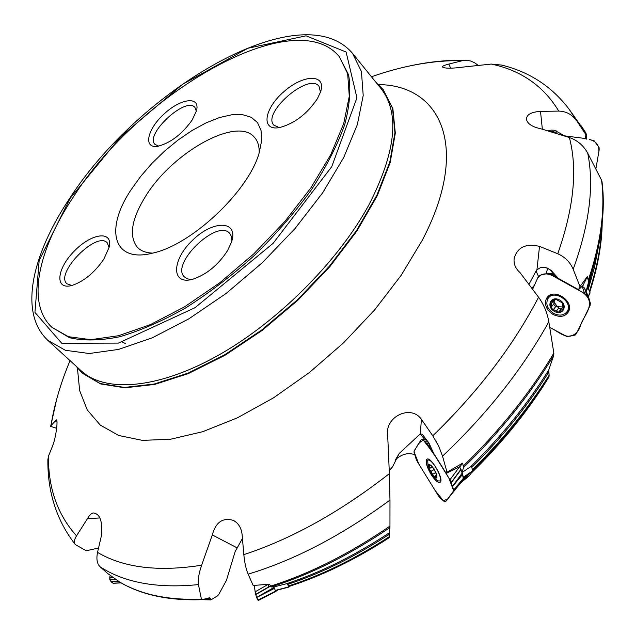 <?xml version="1.0" encoding="UTF-8"?>
<svg xmlns="http://www.w3.org/2000/svg" width="635" height="635" viewBox="0 0 635 635"><rect width="100%" height="100%" fill="white"/><g stroke="black" fill="none" stroke-linecap="round" stroke-linejoin="round"><path stroke-width="0.95" d="M463.439 477.417L462.018 472.503L463.534 467.495L462.629 463.145L460.105 466.542L446.175 473.392L447.016 472.226L462.629 463.145M275.241 590.431L288.679 586.907L275.384 590.606L273.86 586.986L270.994 586.931L269.542 584.192L253.182 585.486L248.134 574.143C246.062 569.309 244.626 562.8 243.832 554.641C291.759 538.917 340.273 511.921 389.366 473.639L389.977 500.11C341.678 535.535 294.402 560.213 248.134 574.143M119.07 581.684C140.589 594.566 168.029 600.392 201.398 599.162L198.445 584.597C157.353 588.677 124.563 582.739 100.084 566.769L107.632 573.468L119.483 581.93M586.359 139.144L586.415 134.874L585.907 133.001L584.057 130.35L585.962 134.787L585.025 138.97M588.296 296.497L586.081 291.33L588.645 281.71L587.264 276.646L583.097 285.361L578.548 289.639L580.001 286.591L587.264 276.646M547.759 268.47L545.878 273.852M471.281 473.091C499.475 445.619 523.573 416.457 543.576 385.612L548.942 376.992C528.09 409.924 502.674 441.119 472.71 470.591C502.698 441.103 528.13 409.869 548.997 376.896L548.942 376.992M472.44 469.678C502.626 439.952 528.185 408.503 549.116 375.317L548.743 370.007L553.744 355.378C529.979 394.914 499.912 432.292 463.534 467.495M462.018 472.503L471.432 466.193L472.757 470.773L463.479 477.568M549.116 375.317L548.989 376.912M288.496 585.97C321.437 575.326 354.997 558.935 389.176 536.789L389.136 537.758C355.116 559.705 321.723 575.937 288.957 586.454L287.361 583.533L286.623 583.692C320.223 572.683 354.425 555.744 389.215 532.884L389.922 527.566C349.448 555.046 309.809 574.834 270.994 586.931M389.176 536.789L389.215 532.884M242.435 538.448L235.148 551.593L226.449 580.311L218.861 594.281L217.599 595.813L211.05 599.821L209.844 597.686L202.001 599.67L201.398 599.162M586.081 291.33L587.899 287.806L589.978 292.568L588.343 296.608M463.407 465.939C499.935 430.466 530.074 392.859 553.839 353.108L548.831 321.778C522.462 369.237 487.029 414.02 442.539 456.144L447.016 472.226M442.539 456.144L438.65 446.024L432.776 435.816C478.076 391.89 513.342 345.694 538.575 297.22C543.758 304.403 547.179 312.587 548.831 321.778M446.175 473.392L433.578 453.136L428.919 443.016L422.505 434.546L420.449 433.713L399.272 453.414L392.398 467.09L389.239 470.527M270.383 586.176C309.435 573.905 349.298 553.879 389.961 526.113L389.977 500.11M100.084 566.769C97.052 563.864 96.203 559.07 97.536 552.386C123.46 567.746 158.155 572.024 201.636 565.221C198.787 573.611 197.723 580.065 198.445 584.597M98.552 548.021L86.249 550.751L75.343 544.6C73.716 542.687 74.112 539.766 76.541 535.837L89.4 515.62L91.384 513.667L93.107 512.929C99.981 513.675 102.759 521.232 101.425 535.599L97.536 552.386M75.073 544.266C56.634 520.343 47.561 492.196 47.863 459.827L48.435 456.224C48.26 488.355 57.626 514.89 76.541 535.837M70.048 360.624C60.738 382.841 54.364 404.527 50.935 425.68L50.673 426.395L56.332 428.173M478.226 65.373L474.631 62.778L470.71 61.047L467.479 60.365L462.518 60.666C433.895 60.119 403.542 65.484 371.451 76.764M585.788 132.826L569.031 109.109L585.962 134.787M576.048 120.213C571.849 114.348 566.087 111.3 558.752 111.093C543.544 86.019 521.049 70.342 491.268 64.064L501.856 65.103M556.974 133.652L553.283 131.397L548.894 131.175M585.327 138.509L564.563 135.858L554.458 130.246L550.95 130.104L548.116 130.937M551.704 271.613L551.259 270.558L558.34 278.424L553.649 275.249L551.704 271.613C548.878 268.343 545.274 266.922 540.901 267.335L536.567 270.058L528.955 284.377M550.997 270.32L547.021 267.883L540.607 267.383M460.248 483.497L464.693 479.377L468.606 474.567L463.169 479.711L468.606 474.559M553.839 353.108L553.744 355.378M463.645 478.33L468.606 474.567M273.86 586.986L286.623 583.692M389.961 526.113L389.922 527.566M414.774 454.7C408.257 452.39 401.86 454.009 395.597 459.565L395.105 460.145M588.462 279.606C600.996 242.126 605.361 208.986 601.551 180.189L602.028 181.832M601.551 180.189L587.724 153.194C594.32 185.587 589.478 224.29 573.191 269.296L580.001 286.591M389.366 473.639L387.493 430.919C388.834 414.798 411.917 405.36 421.402 419.346L432.776 435.816M538.575 297.22L519.954 272.51C515.358 268.422 513.445 263.636 514.215 258.151C517.604 247.094 526.042 243.173 539.52 246.372L557.776 253.762C573.873 207.923 577.739 169.18 569.373 137.533L540.853 128.762C532.043 126.897 527.217 123.642 526.391 118.999C526.78 114.49 531.487 111.958 540.512 111.387L558.752 111.093M491.268 64.064L463.09 67.088C451.636 68.588 444.754 68.556 442.436 67C442.293 66.167 444.421 65.191 448.81 64.064L462.518 60.666M50.935 425.68L56.205 419.973C58.222 418.441 56.293 436.713 52.634 445.857L48.435 456.224M201.636 565.221L212.312 534.94C215.773 522.16 222.782 517.311 233.355 520.406C238.331 523.026 241.244 527.709 242.094 534.44L243.832 554.641M75.66 365.752L82.113 373.015L100.219 383.54L124.5 387.429L154.178 384.04L188.047 373.126L224.496 354.901L261.596 330.089L297.275 299.95L329.501 266.136L356.489 230.592L376.865 195.302L389.795 162.147L394.946 132.723L392.525 108.252L383.103 89.551L376.237 82.677M569.373 137.533C577.358 140.256 583.478 145.478 587.724 153.194M573.191 269.296C570.23 262.223 565.094 257.04 557.776 253.762M339.312 56.705L348.599 74.843C351.052 88.987 349.75 105.64 344.686 124.793C337.391 145.097 326.446 166.529 311.864 189.103C295.386 211.82 276.4 233.775 254.913 254.968C232.473 275.145 209.423 292.783 185.753 307.864C162.354 321.072 140.295 330.716 119.594 336.78C100.171 340.685 83.471 340.995 69.501 337.701L51.951 327.335L68.405 336.685L90.821 339.669L118.483 335.732L150.265 324.675L184.65 306.769L219.829 282.742L253.833 253.825L284.742 221.607L310.832 187.936L330.764 154.686L343.702 123.627L349.29 96.242L347.655 73.684L339.312 56.705C294.799 2.254 139.367 92.686 73.311 197.048C37.981 249.976 26.194 303.72 51.951 327.335M196.326 111.308L194.961 107.466C186.023 95.941 144.248 134.612 155.019 144.423L158.726 146.098M192.23 119.928L196.461 110.815C200.628 95.758 180.864 98.139 164.005 114.046C146.852 129.627 142.939 149.154 158.234 146.193C170.926 142.708 182.261 133.953 192.23 119.928M109.077 247.539L107.228 242.784C96.679 230.632 54.507 273.502 66.969 283.789L71.819 285.504M103.791 259.231L109.109 247.388C113.284 230.243 91.797 232.926 74.43 250.944C56.674 268.613 54.427 290.163 71.676 285.536C83.693 281.599 94.393 272.836 103.791 259.231M231.902 240.848L231.497 236.577L229.703 233.37C217.297 218.384 169.926 264.065 184.475 277.019L187.619 278.924L191.881 279.479M227.608 250.555L231.648 241.713C238.625 220.147 213.114 219.908 192.611 240.197C171.593 259.945 170.91 285.488 192.754 279.249C206.597 274.582 218.218 265.017 227.608 250.555M317.357 98.766L320.437 92.242C326.977 73.787 303.927 73.898 284.147 91.448C263.985 108.529 260.533 131.262 279.551 127.571C294.505 123.555 307.102 113.951 317.357 98.766M320.492 92.067L318.953 86.233C308.721 72.207 261.588 113.054 273.883 125.206L279.376 127.603M152.733 253.103C146.169 252.92 141.121 251.063 137.589 247.539C128.683 236.617 131.262 219.662 145.336 196.691C172.014 152.543 237.244 115.792 254.524 137.406C257.834 141.153 259.382 146.296 259.175 152.86M130.929 189.984C104.569 229.513 112.982 263.509 152.86 253.071C191.603 244.864 248.618 191.167 259.136 152.987L261.644 140.772L261.064 130.516L257.508 122.595L251.19 117.261L242.467 114.641L231.727 114.776L219.44 117.57L206.089 122.873L192.175 130.421L178.181 139.938L164.616 151.059L151.924 163.393L140.565 176.522L130.929 189.984M536.567 270.058L536.186 271.24L538.448 276.416M531.812 288.171L534.448 285.218M558.34 278.424L578.548 289.639M420.092 433.888L424.617 439.198M419.163 442.905L419.783 441.912M55.213 421.172L56.912 421.148M87.701 518.692L99.909 517.946M212.312 534.94L237.006 547.814M288.679 586.907L287.361 583.533M288.814 587.081L275.392 590.598M290.322 586.01L288.846 587.065M463.336 480.639L468.749 476.353L472.765 471.186M463.328 480.655L468.709 476.385M548.997 297.37L551.339 294.624M569.397 308.427L567.984 310.42M553.625 313.388C547.433 309.142 545.505 304.284 547.838 298.807C553.339 288.6 573.627 301.649 567.261 311.356C564.11 315.531 559.562 316.206 553.625 313.388M554.379 311.388C545.64 306.57 550.926 295.1 559.689 300.045C568.508 304.927 563.062 316.365 554.379 311.388L554.379 311.388M551.275 306.816L551.688 308.499L558.094 312.095L559.61 311.602L559.903 310.436L563.364 309.515L562.396 302.951L555.95 299.347L550.608 302.141L552.696 299.974L555.95 299.347L562.396 302.951L563.904 306.689L563.015 310.086L560.935 311.682L558.094 312.095L551.688 308.499L550.243 305.26L550.608 302.141L551.934 306.245L551.339 306.729M563.031 306.959L557.506 306.769L554.196 302.355L554.22 300.752M553.593 301.038L554.069 303.554L552.021 306.086M551.101 303.633L553.045 301.188M553.585 309.229L555.871 306.395L557.506 306.769L558.76 308.086L560.983 309.062M553.514 304.26L555.784 306.451M556.554 310.888L558.76 308.086M560.141 310.126L563.047 306.999M562.165 309.84L563.642 307.951M554.704 299.903L555.117 299.387M428.061 466.654L427.72 460.407C430.84 456.779 443.547 478.361 439.801 480.949L437.896 480.909L435.07 478.592L431.308 473.654L428.061 466.654M431.197 473.424C426.783 463.24 427.792 461.78 434.221 469.051C438.626 479.29 437.618 480.743 431.197 473.424L431.197 473.424M431.379 465.701L428.728 464.836L430.538 464.995L431.927 466.257L435.92 472.702L436.848 475.742L436.682 477.679L433.467 476.21L429.506 469.805L428.728 464.836L429.435 466.026L430.046 468.178L429.427 468.289M436.824 475.607L436.634 477.742L435.023 475.925L434.523 476.726L433.467 476.21L431.046 471.297L429.506 469.805L429.387 468.312M429.339 465.979L430.53 465.32M430.959 471.305L434.276 469.463M432.792 474.266L435.864 472.567M436.197 477.044L436.872 476.663M553.387 274.471L550.259 274.447L584.597 293.505L582.176 286.171M584.597 293.505L586.819 295.267L588.661 299.283L584.652 288.211L582.335 286.258M546.195 299.037C544.298 304.99 546.592 310.134 553.077 314.46C560.197 317.754 565.396 316.738 568.674 311.412C574.135 300.847 553.768 287.75 547.132 297.49L546.195 299.037M532.622 289.258L537.448 278.551C540.591 273.574 545.536 272.582 552.283 275.574L582.851 292.537C597.416 303.181 583.867 315.301 580.565 325.096C579.255 330.43 576.247 334.01 571.532 335.844C564.348 338.09 556.943 330.621 549.767 327.39L566.833 336.558L575.183 335.058L576.453 333.534L590.05 305.586L590.391 303.347L586.351 291.973M588.605 297.275L586.938 293.33M550.259 274.447L547.449 273.558L539.425 275.328L538.186 276.923L532.63 289.258M430.117 445.389L428.554 445.389L449.953 479.806L459.565 466.781M449.953 479.806L452.533 486.275L462.185 473.107L459.669 466.733M426.553 459.645C425.521 462.51 427.014 467.408 431.03 474.345C435.181 480.679 438.277 483.291 440.301 482.195C444.206 479.084 430.419 455.676 426.855 459.319L426.553 459.645M463.383 479.433L445.579 501.682L463.479 479.282L462.185 473.107M453.438 491.474L453.66 490.109L452.58 486.434L462.566 474.401M427.815 441.007L424.418 441.111L422.037 439.285L421.227 439.595L414.195 450.874L414.052 452.303L416.274 459.526L417.687 462.209L438.388 495.768L439.952 497.903L444.611 501.801L445.579 501.682M424.418 441.111L427.926 441.206M428.554 445.389L424.521 441.19M276.09 591.304L258.596 600.337L257.897 600.043C256.556 597.932 255.556 594.535 254.889 589.859L254.341 585.399L255.135 591.828L268.303 584.295M278.17 589.867L257.897 600.043L255.587 594.416L270.304 585.986M256.746 597.329L274.034 587.423M275.479 590.971L275.312 590.558M256.802 597.448L274.415 588.375M255.135 591.828L255.58 594.408M113.736 583.232L113.086 583.168C110.736 582.176 109.696 579.85 109.966 576.199L109.76 577.771L113.308 577.493M120.975 582.819L113.086 583.168L109.807 579.731L115.919 579.263M111.435 581.533L118.34 581.001M111.498 581.604L118.642 581.287M109.76 577.771L109.807 579.723M589.336 139.525L594.122 140.74L599.091 147.503L599.17 149.939L595.876 168.902L598.845 151.797C599.265 145.351 596.265 141.287 589.836 139.589L589.336 139.525M448.858 478.052L453.668 490.831L447.508 499.166L443.278 500.705L435.126 490.49L418.806 464.026L414.004 451.628L416.608 447C418.243 443.571 420.521 441.349 423.45 440.349C431.752 450.501 440.222 463.066 448.858 478.052M268.311 587.407L268.335 584.287M548.656 372.332C527.733 405.741 502.11 437.436 471.789 467.416M470.916 466.495C501.698 436.062 527.637 403.9 548.743 370.007M389.176 534.368C354.798 556.816 321.024 573.461 287.845 584.311M202.875 599.448L210.526 599.567M210.241 598.226L207.613 598.233M589.423 291.29C596.995 267.891 601.131 246.078 601.829 225.869M598.694 245.3L594.646 266.652L588.391 288.933M587.78 287.957L595.876 257.572L587.788 287.941M556.212 132.937L556.117 130.778M601.337 229.751C599.115 246.205 594.884 263.525 588.645 281.71C601.321 244.07 605.758 210.645 601.98 181.451M47.887 340.384L81.224 370.84C104.894 392.748 156.805 389.406 216.686 356.211C276.471 323.04 337.637 262.184 368.617 205.415C396.026 152.059 400.145 113.093 380.976 88.535L352.576 53.427C301.379 -7.049 139.295 89.598 69.271 198.977C31.909 255.04 18.431 313.055 47.887 340.384L65.405 350.298L89.218 353.512L118.578 349.417L152.313 337.788L188.817 318.857L226.163 293.426L262.247 262.755L295.021 228.568L322.651 192.818L343.726 157.52L357.362 124.539L363.212 95.472L361.426 71.509L352.576 53.427M378.436 84.574C441.809 85.161 470.575 148.582 422.1 240.586L401.161 275.32L374.666 309.872L343.662 342.741L309.443 372.491L273.518 397.843L237.442 417.798L202.716 431.697L170.672 439.222L142.415 440.38L118.777 435.499L100.282 425.101L87.225 409.877L79.645 390.596L77.43 368.062M82.32 373.205L100.64 383.929L124.92 387.818L154.607 384.445L188.476 373.539L224.917 355.314L262.017 330.517L297.688 300.387L329.898 266.581L356.878 231.037L377.253 195.755L390.168 162.6L395.311 133.167L392.882 108.696L383.278 89.765M70.009 198.525L39.179 260.398L34.941 312.38L61.746 343.273L118.427 343.098L195.048 307.689L273.098 243.356L331.748 166.672L356.933 97.806L346.107 52.022L306.086 35.822L247.864 48.26L182.682 84.241L120.491 136.906L70.009 198.525M419.664 434.284L420.076 434.348M539.52 246.372L536.964 269.502M540.512 111.387L542.353 129.207M448.81 64.064L450.675 68.191M421.402 419.346L420.322 433.753M588.232 296.243L589.978 292.568M463.399 477.21L472.757 470.773M551.196 303.657L553.18 301.165M554.736 299.958L555.196 299.371M556.554 310.793L558.744 308.007M553.672 309.174L555.871 306.395M562.11 309.777L563.618 307.848M429.435 466.026L430.625 465.368M430.173 468.051L432.411 466.812M432.824 474.186L435.84 472.511M431.046 471.297L434.292 469.495M436.189 476.948L436.872 476.56M586.772 295.219L584.486 287.957M586.946 295.473L584.652 288.211M564.737 313.888L568.738 311.253M548.727 295.942L547.116 300.403M590.367 303.276L588.55 297.109M567.039 311.706L569.27 309.475M550.339 295.005L548.696 297.672M547.743 273.558L552.998 273.598L547.695 273.55M451.318 482.33L460.994 469.186M451.429 482.616L461.097 469.463M453.684 490.268L463.645 478.219M453.644 490.037L463.606 477.996M422.013 439.285L426.633 439.15L421.965 439.277M422.156 439.356L426.68 439.222M426.99 443.214L429.022 443.214M426.815 443.032L428.935 443.039M255.659 594.654L270.399 586.208M257.977 600.178L275.558 591.106M109.887 579.898L116.149 579.414M113.228 583.232L121.087 582.882M125.405 343.543L122.285 342.051M288.893 586.478C321.715 575.937 355.132 559.697 389.144 537.75M201.628 599.686L210.828 599.892M589.756 292.052C597.813 267.025 601.964 243.816 602.21 222.425M50.752 425.926L56.92 398.296M409.829 65.921C428.855 61.785 447.326 59.904 465.241 60.277M501.825 65.127C529.487 71.906 551.894 86.566 569.031 109.109M551.259 270.558L547.021 267.883M201.859 599.678C168.529 600.789 140.986 594.836 119.237 581.811M580.731 125.182L585.907 133.001M586.716 290.108L588.304 282.972M383.453 89.987L383.103 89.551M82.526 373.396L82.113 373.015M543.266 267.264L540.901 267.335M399.264 453.406L395.597 459.565M420.846 433.697L420.449 433.713M526.447 119.57L526.391 118.999M234.831 521.24L233.561 520.51M387.271 434.911L387.413 431.498M590.034 293.029L588.335 296.593M567.261 311.356L569.095 308.983M551.053 301.514L550.728 301.927M551.934 306.245L554.069 303.554M555.474 299.347L554.72 300.291M439.801 480.949L440.865 480.354M428.141 460.177L429.204 459.589M430.046 468.178L432.435 466.844M435.158 475.845L436.697 474.996M548.648 295.997L547.132 297.49M590.375 303.308L588.566 297.132M427.331 459.105L426.855 459.319M463.479 479.282L453.525 491.323M276.05 591.32L258.493 600.377M121.118 582.906L113.395 583.247"/></g></svg>
